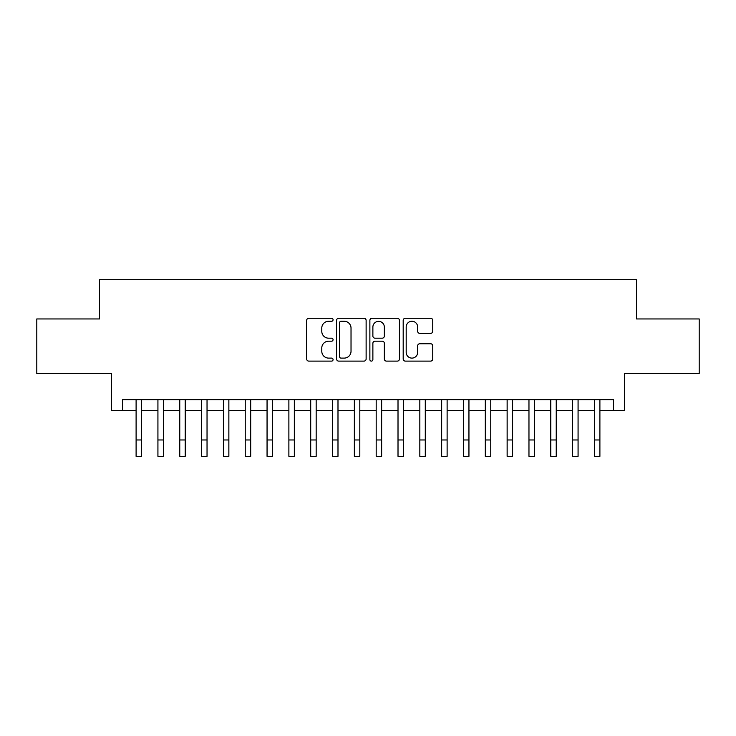 <?xml version="1.0" encoding="UTF-8"?>
<svg xmlns="http://www.w3.org/2000/svg" width="736" height="736" viewBox="0 0 736 736"><rect width="100%" height="100%" fill="white"/><g stroke="black" fill="none" stroke-linecap="round" stroke-linejoin="round"><path stroke-width="1.1" d="M333.077 319.755A1.5 1.5 0 0 0 331.577 318.256L308.816 318.256A2.144 2.144 0 0 0 306.673 320.399L306.673 358.966A2.144 2.144 0 0 0 308.816 361.109L331.577 361.109A1.5 1.5 0 0 0 333.077 359.61A1.5 1.5 0 0 0 331.577 358.11L328.633 358.11A6.854 6.854 0 0 1 321.779 351.247L321.779 348.036A6.854 6.854 0 0 1 328.633 341.182L331.577 341.182A1.5 1.5 0 0 0 333.077 339.682A1.5 1.5 0 0 0 331.577 338.183L328.633 338.183A6.854 6.854 0 0 1 321.779 331.329L321.779 328.109A6.854 6.854 0 0 1 328.633 321.255L331.577 321.255A1.5 1.5 0 0 0 333.077 319.755M430.606 333.362A2.144 2.144 0 0 0 432.75 331.218L432.75 320.399A2.144 2.144 0 0 0 430.606 318.256L405.334 318.256A2.144 2.144 0 0 0 403.19 320.399L403.19 358.966A2.144 2.144 0 0 0 405.334 361.109L430.606 361.109A2.144 2.144 0 0 0 432.75 358.966L432.75 345.892A2.144 2.144 0 0 0 430.606 343.749L419.787 343.749A2.144 2.144 0 0 0 417.652 345.892L417.652 352.378A5.732 5.732 0 0 1 411.921 358.11A5.732 5.732 0 0 1 406.189 352.378L406.189 326.986A5.732 5.732 0 0 1 411.921 321.255A5.732 5.732 0 0 1 417.652 326.986L417.652 331.218A2.144 2.144 0 0 0 419.787 333.362L430.606 333.362M122.461 410.614L122.461 399.703L613.539 399.703L613.539 410.614L624.45 410.614L624.45 373.511L699.2 373.511L699.2 318.946L636.456 318.946L636.456 279.662L99.544 279.662L99.544 318.946L36.8 318.946L36.8 373.511L111.55 373.511L111.55 410.614L136.105 410.614M366.123 320.399A2.144 2.144 0 0 0 363.98 318.256L338.707 318.256A2.144 2.144 0 0 0 336.564 320.399L336.564 358.966A2.144 2.144 0 0 0 338.707 361.109L363.98 361.109A2.144 2.144 0 0 0 366.123 358.966L366.123 320.399M372.02 318.256L397.293 318.256A2.144 2.144 0 0 1 399.436 320.399L399.436 358.966A2.144 2.144 0 0 1 397.293 361.109L386.474 361.109A2.144 2.144 0 0 1 384.339 358.966L384.339 343.326A2.144 2.144 0 0 0 382.196 341.182L375.02 341.182A2.144 2.144 0 0 0 372.876 343.326L372.876 359.61A1.5 1.5 0 0 1 371.376 361.109A1.5 1.5 0 0 1 369.877 359.61L369.877 320.399A2.144 2.144 0 0 1 372.02 318.256M141.56 410.614L157.927 410.614M163.383 410.614L179.759 410.614M185.214 410.614L201.581 410.614M207.037 410.614L223.404 410.614M228.859 410.614L245.235 410.614M250.691 410.614L267.058 410.614M272.513 410.614L288.88 410.614M294.336 410.614L310.712 410.614M316.167 410.614L332.534 410.614M337.99 410.614L354.356 410.614M359.812 410.614L376.188 410.614M381.644 410.614L398.01 410.614M403.466 410.614L419.833 410.614M425.288 410.614L441.664 410.614M447.12 410.614L463.487 410.614M468.942 410.614L485.309 410.614M490.765 410.614L507.141 410.614M512.596 410.614L528.963 410.614M534.419 410.614L550.786 410.614M556.241 410.614L572.617 410.614M578.073 410.614L594.44 410.614M599.895 410.614L613.539 410.614M341.062 321.255A1.5 1.5 0 0 0 339.563 322.754L339.563 356.61A1.5 1.5 0 0 0 341.062 358.11L344.163 358.11A6.854 6.854 0 0 0 351.026 351.247L351.026 328.109A6.854 6.854 0 0 0 344.163 321.255L341.062 321.255M384.339 327.097A5.732 5.732 0 0 0 378.608 321.365A5.732 5.732 0 0 0 372.876 327.097L372.876 336.039A2.144 2.144 0 0 0 375.02 338.183L382.196 338.183A2.144 2.144 0 0 0 384.339 336.039L384.339 327.097M136.105 439.972L141.56 439.972L141.56 456.338L136.105 456.338L136.105 399.703M141.56 439.972L141.56 399.703M157.927 439.972L163.383 439.972L163.383 456.338L157.927 456.338L157.927 399.703M163.383 439.972L163.383 399.703M179.759 439.972L185.214 439.972L185.214 456.338L179.759 456.338L179.759 399.703M185.214 439.972L185.214 399.703M201.581 439.972L207.037 439.972L207.037 456.338L201.581 456.338L201.581 399.703M207.037 439.972L207.037 399.703M223.404 439.972L228.859 439.972L228.859 456.338L223.404 456.338L223.404 399.703M228.859 439.972L228.859 399.703M245.235 439.972L250.691 439.972L250.691 456.338L245.235 456.338L245.235 399.703M250.691 439.972L250.691 399.703M267.058 439.972L272.513 439.972L272.513 456.338L267.058 456.338L267.058 399.703M272.513 439.972L272.513 399.703M288.88 439.972L294.336 439.972L294.336 456.338L288.88 456.338L288.88 399.703M294.336 439.972L294.336 399.703M310.712 439.972L316.167 439.972L316.167 456.338L310.712 456.338L310.712 399.703M316.167 439.972L316.167 399.703M332.534 439.972L337.99 439.972L337.99 456.338L332.534 456.338L332.534 399.703M337.99 439.972L337.99 399.703M354.356 439.972L359.812 439.972L359.812 456.338L354.356 456.338L354.356 399.703M359.812 439.972L359.812 399.703M376.188 439.972L381.644 439.972L381.644 456.338L376.188 456.338L376.188 399.703M381.644 439.972L381.644 399.703M398.01 439.972L403.466 439.972L403.466 456.338L398.01 456.338L398.01 399.703M403.466 439.972L403.466 399.703M419.833 439.972L425.288 439.972L425.288 456.338L419.833 456.338L419.833 399.703M425.288 439.972L425.288 399.703M441.664 439.972L447.12 439.972L447.12 456.338L441.664 456.338L441.664 399.703M447.12 439.972L447.12 399.703M463.487 439.972L468.942 439.972L468.942 456.338L463.487 456.338L463.487 399.703M468.942 439.972L468.942 399.703M485.309 439.972L490.765 439.972L490.765 456.338L485.309 456.338L485.309 399.703M490.765 439.972L490.765 399.703M507.141 439.972L512.596 439.972L512.596 456.338L507.141 456.338L507.141 399.703M512.596 439.972L512.596 399.703M528.963 439.972L534.419 439.972L534.419 456.338L528.963 456.338L528.963 399.703M534.419 439.972L534.419 399.703M550.786 439.972L556.241 439.972L556.241 456.338L550.786 456.338L550.786 399.703M556.241 439.972L556.241 399.703M572.617 439.972L578.073 439.972L578.073 456.338L572.617 456.338L572.617 399.703M578.073 439.972L578.073 399.703M594.44 439.972L599.895 439.972L599.895 456.338L594.44 456.338L594.44 399.703M599.895 439.972L599.895 399.703"/></g></svg>
